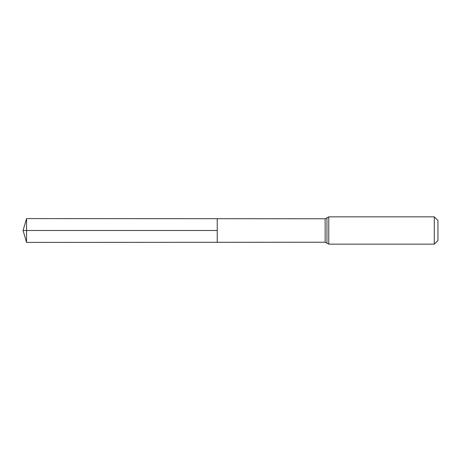 <?xml version="1.0" encoding="UTF-8"?>
<svg xmlns="http://www.w3.org/2000/svg" width="461" height="461" viewBox="0 0 461 461"><rect width="100%" height="100%" fill="white"/><g stroke="black" fill="none" stroke-linecap="round" stroke-linejoin="round"><path stroke-width="0.35" stroke-dasharray="2.31 1.73" d="M217.235 218.704L217.235 242.296L217.235 218.704M437.95 220.508L437.95 240.492M434.291 216.854L434.291 244.146M26.577 218.583L26.577 242.417M26.577 230.5L217.235 230.5M325.149 218.773L325.149 242.227M328.768 216.854L328.768 244.146M326.958 217.811L326.958 243.189"/><path stroke-width="0.69" d="M217.235 230.5L217.235 218.704L26.577 218.583L26.577 242.417L217.235 242.296L217.235 218.704L325.149 218.773L325.149 242.227L217.235 242.296L217.235 230.5M434.291 216.854L434.291 244.146L437.95 240.492L437.95 220.508L434.291 216.854L328.768 216.854L325.149 218.773M26.577 242.417L23.05 230.5L217.235 230.5L26.577 230.5M434.291 244.146L328.768 244.146L328.768 216.854M328.768 244.146L326.958 243.189L326.958 217.811M326.958 243.189L325.149 242.227M23.05 230.5L26.577 218.583"/></g></svg>
